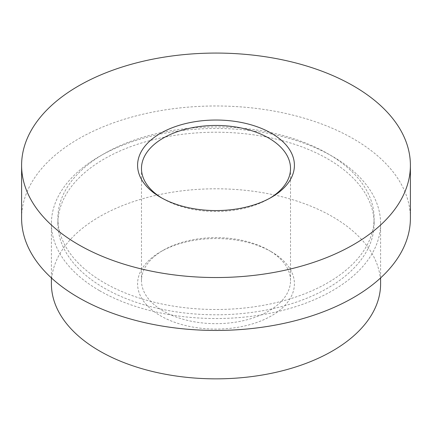 <?xml version="1.0" encoding="UTF-8"?>
<svg xmlns="http://www.w3.org/2000/svg" width="432" height="432" viewBox="0 0 432 432"><rect width="100%" height="100%" fill="white"/><g stroke="black" fill="none" stroke-linecap="round" stroke-linejoin="round"><path stroke-width="0.32" stroke-dasharray="2.16 1.62" d="M268.693 250.225L271.442 251.813A78.408 45.268 0 0 0 160.558 251.813A78.408 45.268 0 0 0 160.558 315.83A78.408 45.268 0 0 0 271.442 315.83A78.408 45.268 0 0 0 271.442 251.813L268.693 250.225A74.52 43.022 180 0 1 290.52 280.649A74.52 43.022 180 0 1 244.517 320.398A74.52 43.022 180 0 1 163.307 311.067A74.52 43.022 180 0 1 141.48 280.649A74.52 43.022 180 0 1 163.307 250.225A74.52 43.022 180 0 1 268.693 250.225M161.968 198.11A74.52 43.022 0 0 0 163.307 198.904L160.558 197.316L163.307 198.904A74.52 43.022 0 0 0 268.693 198.904A74.52 43.022 0 0 0 270.032 198.11M380.592 283.824A164.592 95.024 0 0 0 332.386 216.626A164.592 95.024 0 0 0 153.014 196.031A164.592 95.024 0 0 0 51.408 283.824M99.614 290.698A164.592 95.024 0 0 0 278.986 311.299A164.592 95.024 0 0 0 380.592 223.506A164.592 95.024 0 0 0 332.386 156.314A164.592 95.024 0 0 0 153.014 135.713A164.592 95.024 0 0 0 51.408 223.506A164.592 95.024 0 0 0 99.614 290.698M104.198 288.052A158.112 91.287 0 0 0 276.507 307.843A158.112 91.287 0 0 0 374.112 223.506A158.112 91.287 0 0 0 327.802 158.954A158.112 91.287 0 0 0 155.493 139.169A158.112 91.287 0 0 0 57.888 223.506A158.112 91.287 0 0 0 104.198 288.052M104.198 282.76A158.112 91.287 0 0 0 276.507 302.551A158.112 91.287 0 0 0 374.112 218.214A158.112 91.287 0 0 0 327.802 153.668A158.112 91.287 0 0 0 155.493 133.877A158.112 91.287 0 0 0 57.888 218.214A158.112 91.287 0 0 0 104.198 282.76M410.4 218.214A194.4 112.234 0 0 0 353.462 138.85A194.4 112.234 0 0 0 141.604 114.523A194.4 112.234 0 0 0 21.6 218.214M163.307 250.225L160.558 251.813M141.48 280.649L141.48 168.48M380.592 277.938L380.592 223.506M374.112 223.506L374.112 218.214M57.888 223.506L57.888 218.214M51.408 277.938L51.408 223.506M290.52 280.649L290.52 168.48M268.693 198.904L271.442 197.316"/><path stroke-width="0.65" d="M160.558 197.316L160.558 197.316A78.408 45.268 180 0 1 160.558 133.294A78.408 45.268 180 0 1 271.442 133.294A78.408 45.268 180 0 1 271.442 197.316A78.408 45.268 180 0 1 160.558 197.316M270.032 198.11A74.52 43.022 0 0 0 290.52 168.48A74.52 43.022 0 0 0 268.693 138.056A74.52 43.022 0 0 0 187.483 128.731A74.52 43.022 0 0 0 141.48 168.48A74.52 43.022 0 0 0 161.968 198.11M51.408 277.938L51.408 283.824A164.592 95.024 0 0 0 99.614 351.016A164.592 95.024 0 0 0 278.986 371.617A164.592 95.024 0 0 0 380.592 283.824L380.592 277.938M21.6 165.305L21.6 218.214A194.4 112.234 0 0 0 78.538 297.578A194.4 112.234 0 0 0 290.396 321.905A194.4 112.234 0 0 0 410.4 218.214L410.4 165.305A194.4 112.234 0 0 0 353.462 85.941A194.4 112.234 0 0 0 141.604 61.614A194.4 112.234 0 0 0 21.6 165.305A194.4 112.234 0 0 0 78.538 244.669A194.4 112.234 0 0 0 290.396 268.996A194.4 112.234 0 0 0 410.4 165.305"/></g></svg>
